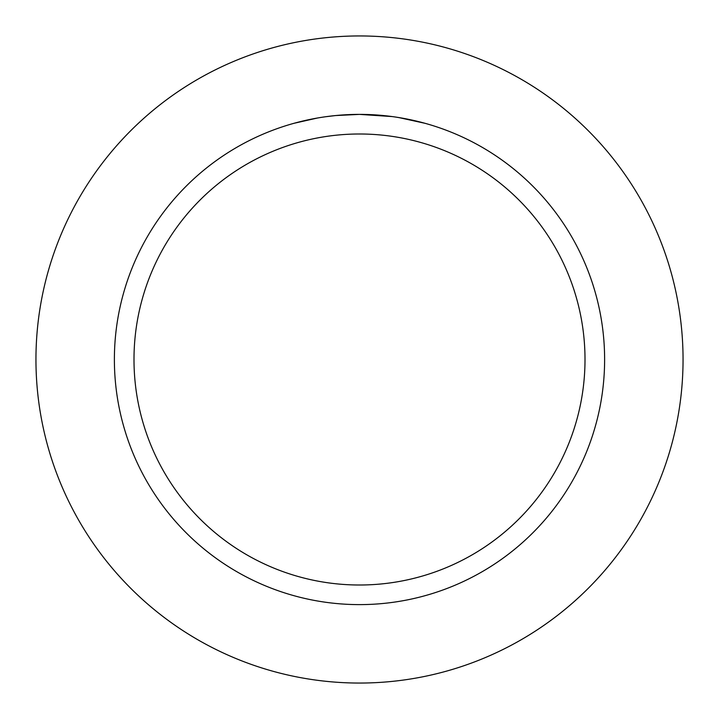 <?xml version="1.0" encoding="UTF-8"?>
<svg xmlns="http://www.w3.org/2000/svg" width="719" height="719" viewBox="0 0 719 719"><rect width="100%" height="100%" fill="white"/><g stroke="black" fill="none" stroke-linecap="round" stroke-linejoin="round"><path stroke-width="1.08" d="M359.5 35.95A323.55 323.55 0 0 1 683.05 359.5A323.55 323.55 0 0 1 359.5 683.05A323.55 323.55 0 0 1 35.95 359.5A323.55 323.55 0 0 1 359.5 35.95A323.55 323.55 0 0 1 683.05 359.5A323.55 323.55 0 0 1 359.5 683.05A323.55 323.55 0 0 1 35.95 359.5A323.55 323.55 0 0 1 359.5 35.95M365.018 114.447L366.96 114.501M376.253 114.959L379.264 115.184M392.107 116.568L359.5 114.384A245.116 245.116 0 0 1 604.616 359.5A245.116 245.116 0 0 1 359.5 604.616A245.116 245.116 0 0 1 114.384 359.5A245.116 245.116 0 0 1 359.5 114.384L335.656 115.552L325.77 116.721M398.686 117.539L425.055 123.317M402.415 118.177L396.663 117.224M359.5 133.995A225.505 225.505 0 0 1 585.005 359.5A225.505 225.505 0 0 1 359.5 585.005A225.505 225.505 0 0 1 133.995 359.5A225.505 225.505 0 0 1 359.5 133.995M293.954 123.308L317.241 118.06M343.772 114.887L345.3 114.797M354.656 114.438L355.59 114.42M326.786 116.577L328.664 116.334M342.63 114.968L343.107 114.932"/></g></svg>
